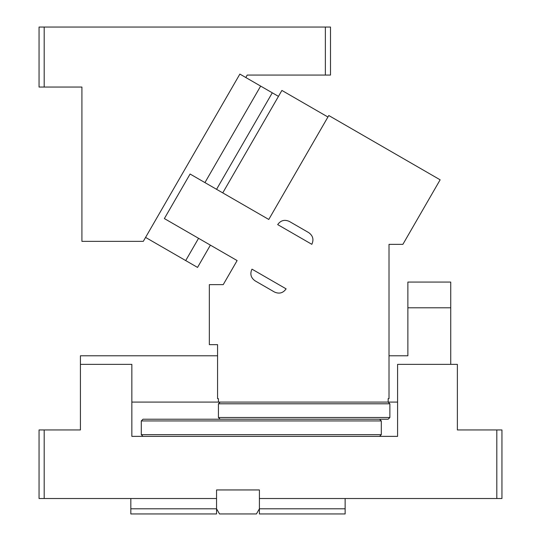 <?xml version="1.0" encoding="UTF-8"?>
<svg xmlns="http://www.w3.org/2000/svg" width="541" height="541" viewBox="0 0 541 541"><rect width="100%" height="100%" fill="white"/><g stroke="black" fill="none" stroke-linecap="round" stroke-linejoin="round"><path stroke-width="0.81" d="M245.803 77.519L239.866 74.09L143.297 241.354L81.914 241.354L81.914 87.054L44.193 87.054L44.193 27.05L330.504 27.05L330.504 75.057L247.223 75.057L245.803 77.519L278.466 96.379M325.364 75.057L325.364 27.05M145.57 237.411L185.705 260.579L198.561 238.31M44.193 87.054L39.053 87.054L39.053 27.05L44.193 27.05M185.705 260.579L197.539 267.416L210.395 245.141M216.562 189.316L272.285 92.809M204.931 182.601L260.654 86.093M131.848 402.085L218.429 402.085L218.429 398.649L217.57 398.649L217.57 344.651L209.34 344.651L209.34 284.64L223.223 284.64L237.12 260.573L164.369 218.571L190.087 174.026L268.776 219.457L327.927 117.012L281.895 90.435L222.75 192.887M218.429 402.085L397.588 402.085M268.776 219.457L328.779 115.524L440.137 179.815L402.876 244.356L389.013 244.356L389.013 398.649L388.161 398.649L388.161 402.085L389.872 403.796L218.429 403.796L220.146 402.085M308.695 232.61C312.948 235.653 313.996 239.555 311.832 244.316L277.682 224.603C280.725 220.349 284.634 219.301 289.394 221.465L308.695 232.61M286.115 288.86C283.071 293.114 279.17 294.162 274.409 291.998L255.109 280.853C250.848 277.81 249.807 273.908 251.971 269.147L286.115 288.86M218.429 403.796L218.429 417.51L389.872 417.51L389.872 403.796M389.872 417.51L388.161 419.228L220.146 419.228L218.429 417.51M44.193 429.939L44.193 498.518L39.053 498.518L39.053 429.939L80.42 429.939L80.42 364.363L131.848 364.363L131.848 436.371L397.588 436.371L397.588 364.363L457.375 364.363L457.375 429.939L496.807 429.939L496.807 498.518L259.41 498.518L259.41 489.95L216.549 489.95L216.549 508.804L219.518 513.95L256.441 513.95L259.41 508.804L345.131 508.804L345.131 513.95L259.41 513.95L259.41 498.518M44.193 498.518L216.549 498.518M142.993 436.371L141.282 434.653L381.304 434.653L379.586 436.371M496.807 429.939L501.947 429.939L501.947 498.518L496.807 498.518M80.42 364.363L80.42 355.789L217.57 355.789M450.734 364.363L450.734 307.788L407.873 307.788L407.873 355.789L389.013 355.789M381.304 434.653L381.304 420.939L379.586 419.228L142.993 419.228L141.282 420.939L381.304 420.939M141.282 434.653L141.282 420.939M407.873 307.788L407.873 282.071L450.734 282.071L450.734 307.788M130.827 498.518L130.827 508.804L216.549 508.804L216.549 513.95L130.827 513.95L130.827 508.804M345.131 498.518L345.131 508.804"/></g></svg>
